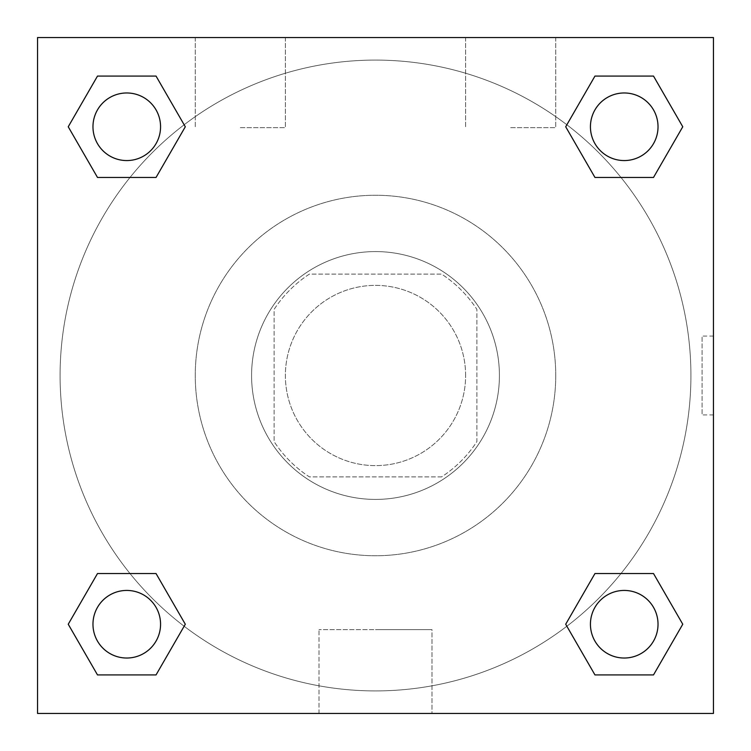 <?xml version="1.0" encoding="UTF-8"?>
<svg xmlns="http://www.w3.org/2000/svg" width="751" height="751" viewBox="0 0 751 751"><rect width="100%" height="100%" fill="white"/><g stroke="black" fill="none" stroke-linecap="round" stroke-linejoin="round"><path stroke-width="0.56" stroke-dasharray="3.75 2.82" d="M465.62 375.5A90.12 90.12 0 0 0 330.44 297.452A90.12 90.12 0 0 0 330.44 453.548A90.12 90.12 0 0 0 465.62 375.5A90.12 90.12 0 0 0 330.44 297.452A90.12 90.12 0 0 0 330.44 453.548A90.12 90.12 0 0 0 465.62 375.5M441.607 476.885L309.393 476.885A121.033 121.033 0 0 1 274.115 441.607L274.115 309.393A121.033 121.033 0 0 1 309.393 274.115L441.607 274.115A121.033 121.033 0 0 1 476.885 309.393L476.885 441.607A121.033 121.033 0 0 1 441.607 476.885L309.393 476.885A121.033 121.033 0 0 1 274.115 441.607L274.115 309.393A121.033 121.033 0 0 1 309.393 274.115L441.607 274.115A121.033 121.033 0 0 1 476.885 309.393L476.885 441.607A121.033 121.033 0 0 1 441.607 476.885M375.5 251.585A123.915 123.915 0 0 1 482.818 437.457A123.915 123.915 0 0 1 268.182 437.457A123.915 123.915 0 0 1 375.5 251.585A123.915 123.915 0 0 0 251.585 375.5A123.915 123.915 0 0 0 375.5 499.415A123.915 123.915 0 0 0 499.415 375.5A123.915 123.915 0 0 0 375.5 251.585M555.74 375.5A180.24 180.24 0 0 0 285.38 219.405A180.24 180.24 0 0 0 285.38 531.595A180.24 180.24 0 0 0 555.74 375.5A180.24 180.24 0 0 0 285.38 219.405A180.24 180.24 0 0 0 285.38 531.595A180.24 180.24 0 0 0 555.74 375.5M37.55 37.55L713.45 37.55L713.45 713.45L37.55 713.45L37.55 37.55L713.45 37.55L713.45 713.45L37.55 713.45L37.55 37.55L713.45 37.55L713.45 713.45L37.55 713.45L37.55 37.55M594.961 177.461L565.7 126.769L594.961 177.461L565.7 126.769L594.961 177.461L565.7 126.769L594.961 76.076L653.501 76.076L682.762 126.769L653.501 177.461L621.002 177.461M129.998 177.461L97.499 177.461L68.238 126.769L97.499 177.461L129.998 177.461L97.499 177.461L68.238 126.769L97.499 76.076L156.039 76.076L185.3 126.769L156.039 177.461L185.3 126.769L156.039 76.076L185.3 126.769L156.039 177.461M156.039 573.539L185.3 624.231L156.039 573.539L185.3 624.231L156.039 674.924L185.3 624.231L156.039 573.539L185.3 624.231L156.039 674.924L97.499 674.924L68.238 624.231L97.499 573.539L129.998 573.539M621.002 573.539L653.501 573.539L682.762 624.231L653.501 674.924L682.762 624.231L653.501 573.539L621.002 573.539L653.501 573.539L682.762 624.231L653.501 674.924L594.961 674.924L565.7 624.231L594.961 573.539L565.7 624.231L594.961 674.924L565.7 624.231L594.961 573.539L565.7 624.231L594.961 674.924L565.7 624.231M37.55 414.928L37.55 336.072L37.569 414.928M375.5 713.45L318.997 713.45L375.5 713.45M375.5 629.638L432.003 629.638L375.5 629.638M713.45 336.072L713.431 414.928L713.45 336.072L713.45 414.928L713.45 336.072L702.091 336.072L702.091 414.928L702.091 336.072M240.32 37.55L195.26 37.55L240.32 37.55M510.68 37.55L465.62 37.55L510.68 37.55M240.32 127.67L285.38 127.67L240.32 127.67M510.68 127.67L555.74 127.67L510.68 127.67M590.436 624.231A33.795 33.795 0 0 0 641.129 653.501A33.795 33.795 0 0 0 641.129 594.961A33.795 33.795 0 0 0 590.436 624.231A33.795 33.795 0 0 1 641.129 594.961A33.795 33.795 0 0 1 641.129 653.501A33.795 33.795 0 0 1 590.436 624.231M160.564 126.769A33.795 33.795 0 0 0 109.871 97.499A33.795 33.795 0 0 0 109.871 156.039A33.795 33.795 0 0 0 160.564 126.769A33.795 33.795 0 0 0 109.871 97.499A33.795 33.795 0 0 0 109.871 156.039A33.795 33.795 0 0 0 160.564 126.769A33.795 33.795 0 0 0 109.871 97.499A33.795 33.795 0 0 0 109.871 156.039A33.795 33.795 0 0 0 160.564 126.769A33.795 33.795 0 0 0 109.871 97.499A33.795 33.795 0 0 0 109.871 156.039A33.795 33.795 0 0 0 160.564 126.769A33.795 33.795 0 0 0 109.871 97.499A33.795 33.795 0 0 0 109.871 156.039A33.795 33.795 0 0 0 160.564 126.769M658.026 126.769A33.795 33.795 0 0 0 607.334 97.499A33.795 33.795 0 0 0 607.334 156.039A33.795 33.795 0 0 0 658.026 126.769A33.795 33.795 0 0 0 607.334 97.499A33.795 33.795 0 0 0 607.334 156.039A33.795 33.795 0 0 0 658.026 126.769A33.795 33.795 0 0 0 607.334 97.499A33.795 33.795 0 0 0 607.334 156.039A33.795 33.795 0 0 0 658.026 126.769A33.795 33.795 0 0 0 607.334 97.499A33.795 33.795 0 0 0 607.334 156.039A33.795 33.795 0 0 0 658.026 126.769A33.795 33.795 0 0 0 607.334 97.499A33.795 33.795 0 0 0 607.334 156.039A33.795 33.795 0 0 0 658.026 126.769M160.564 624.231A33.795 33.795 0 0 0 109.871 594.961A33.795 33.795 0 0 0 109.871 653.501A33.795 33.795 0 0 0 160.564 624.231A33.795 33.795 0 0 0 109.871 594.961A33.795 33.795 0 0 0 109.871 653.501A33.795 33.795 0 0 0 160.564 624.231A33.795 33.795 0 0 0 109.871 594.961A33.795 33.795 0 0 0 109.871 653.501A33.795 33.795 0 0 0 160.564 624.231A33.795 33.795 0 0 0 109.871 594.961A33.795 33.795 0 0 0 109.871 653.501A33.795 33.795 0 0 0 160.564 624.231A33.795 33.795 0 0 0 109.871 594.961A33.795 33.795 0 0 0 109.871 653.501A33.795 33.795 0 0 0 160.564 624.231M690.92 375.5A315.42 315.42 0 0 0 217.79 102.343A315.42 315.42 0 0 0 217.79 648.657A315.42 315.42 0 0 0 690.92 375.5A315.42 315.42 0 0 0 217.79 102.343A315.42 315.42 0 0 0 217.79 648.657A315.42 315.42 0 0 0 690.92 375.5M68.238 624.231L97.499 674.924L156.039 674.924L185.3 624.231L156.039 674.924L97.499 674.924L68.238 624.231L97.499 674.924L68.238 624.231L97.499 573.539M565.7 126.769L594.961 76.076L565.7 126.769L594.961 76.076L653.501 76.076L682.762 126.769L653.501 76.076L682.762 126.769L653.501 177.461M432.003 713.45L318.997 713.45L432.003 713.45L432.003 629.638L318.997 629.638L432.003 629.638L432.003 713.45M658.026 624.231A33.795 33.795 0 0 0 607.334 594.961A33.795 33.795 0 0 0 607.334 653.501A33.795 33.795 0 0 0 658.026 624.231A33.795 33.795 0 0 0 607.334 594.961A33.795 33.795 0 0 0 607.334 653.501A33.795 33.795 0 0 0 658.026 624.231A33.795 33.795 0 0 0 607.334 594.961A33.795 33.795 0 0 0 607.334 653.501A33.795 33.795 0 0 0 658.026 624.231M68.238 126.769L97.499 177.461L68.238 126.769L97.499 76.076L156.039 76.076L185.3 126.769L156.039 76.076L97.499 76.076L68.238 126.769L97.499 76.076M653.501 573.539L682.762 624.231L653.501 674.924L594.961 674.924L653.501 674.924L682.762 624.231L653.501 573.539M594.961 76.076L653.501 76.076L682.762 126.769M318.997 713.45L318.997 629.638L318.997 713.45M713.45 414.928L702.091 414.928M195.26 37.55L195.26 127.67L195.26 37.55M285.38 37.55L285.38 127.67L285.38 37.55M465.62 37.55L465.62 127.67L465.62 37.55M555.74 37.55L555.74 127.67L555.74 37.55"/><path stroke-width="1.13" d="M653.501 177.461L594.961 177.461L653.501 177.461L682.762 126.769L653.501 177.461L594.961 177.461L565.7 126.769L594.961 76.076L565.7 126.769M97.499 76.076L156.039 76.076L97.499 76.076L156.039 76.076L185.3 126.769L156.039 177.461L97.499 177.461L156.039 177.461L97.499 177.461L68.238 126.769L97.499 76.076L68.238 126.769M97.499 573.539L156.039 573.539L97.499 573.539L68.238 624.231L97.499 573.539L156.039 573.539L185.3 624.231L156.039 674.924L97.499 674.924L156.039 674.924L97.499 674.924L68.238 624.231M621.002 573.539L594.961 573.539L621.002 573.539L594.961 573.539L565.7 624.231L594.961 573.539L653.501 573.539L594.961 573.539L653.501 573.539L682.762 624.231L653.501 674.924L594.961 674.924L653.501 674.924L594.961 674.924L565.7 624.231M713.45 37.55L37.55 37.55L37.55 713.45L713.45 713.45L713.45 37.55M594.961 76.076L653.501 76.076L594.961 76.076L653.501 76.076L682.762 126.769M658.026 624.231A33.795 33.795 0 0 0 607.334 594.961A33.795 33.795 0 0 0 607.334 653.501A33.795 33.795 0 0 0 658.026 624.231M160.564 624.231A33.795 33.795 0 0 0 109.871 594.961A33.795 33.795 0 0 0 109.871 653.501A33.795 33.795 0 0 0 160.564 624.231M658.026 126.769A33.795 33.795 0 0 0 607.334 97.499A33.795 33.795 0 0 0 607.334 156.039A33.795 33.795 0 0 0 658.026 126.769M160.564 126.769A33.795 33.795 0 0 0 109.871 97.499A33.795 33.795 0 0 0 109.871 156.039A33.795 33.795 0 0 0 160.564 126.769M129.998 573.539L156.039 573.539M621.002 177.461L594.961 177.461M156.039 177.461L129.998 177.461"/></g></svg>
